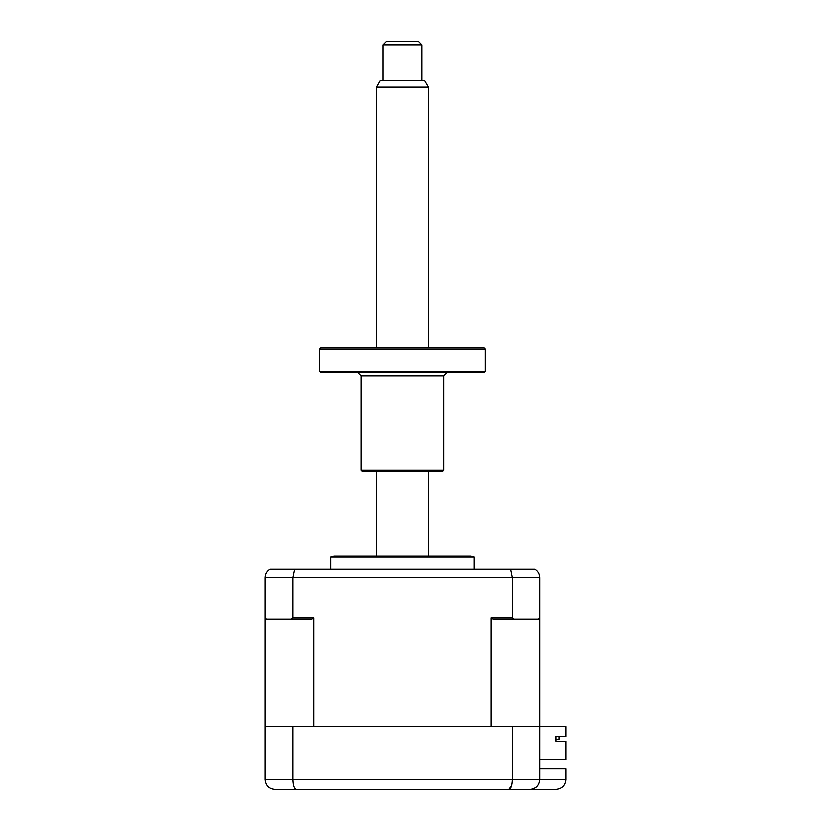 <?xml version="1.0" encoding="UTF-8"?>
<svg xmlns="http://www.w3.org/2000/svg" width="831" height="831" viewBox="0 0 831 831"><rect width="100%" height="100%" fill="white"/><g stroke="black" fill="none" stroke-linecap="round" stroke-linejoin="round"><path stroke-width="1.25" d="M265.006 779.675L265.006 726.585L539.932 726.585L539.932 779.675L565.994 779.675C565.371 785.575 562.109 788.827 556.219 789.45L274.781 789.45C268.974 788.993 265.712 785.742 265.006 779.675L539.932 779.675C539.309 785.575 536.057 788.827 530.157 789.45C535.974 788.993 539.226 785.742 539.932 779.675M512.218 726.585L512.218 779.675C511.979 785.742 510.826 788.993 508.738 789.45L511.512 785.617M321.036 789.45L369.899 789.45M435.049 789.45L483.902 789.45M522.99 789.45L530.157 789.45M296.2 789.45C294.112 788.993 292.959 785.742 292.72 779.675L292.72 726.585M539.932 768.602L565.994 768.602L565.994 779.675C565.371 785.575 562.109 788.827 556.219 789.45M330.811 569.245L330.811 557.092L474.137 557.092L470.876 556.219L334.062 556.219L402.474 556.219M559.149 739.289L556.064 739.289L559.149 739.289L559.149 736.359L559.149 739.289M539.932 759.482L565.994 759.482L565.994 741.242L556.064 741.242L556.064 736.359L565.994 736.359L565.994 726.585L539.932 726.585L539.932 577.722C539.766 573.951 538.135 571.136 535.039 569.245L269.909 569.245C266.803 571.136 265.172 573.951 265.006 577.722C265.172 573.951 266.803 571.136 269.909 569.245M556.064 739.289L556.064 741.242M491.038 617.786L512.218 617.786L513.828 619.085L493.022 619.085L491.038 617.786L491.038 726.585L313.91 726.585L313.91 617.786L311.916 619.085L291.11 619.085L292.72 617.786L313.91 617.786M265.006 726.585L265.006 617.786L266.315 619.085L291.11 619.085M292.72 617.786L292.72 577.722L294.454 569.245M265.006 617.786L265.006 577.722L512.218 577.722L510.494 569.245M535.039 569.245C538.135 571.136 539.766 573.951 539.932 577.722L512.218 577.722L512.218 617.786M539.932 617.786L538.633 619.085L513.828 619.085M382.925 44.812L386.186 41.55L418.762 41.55L422.013 44.812L382.925 44.812L382.925 80.638M376.412 87.151L380.172 80.638L424.766 80.638L428.526 87.151L376.412 87.151L376.412 347.742M321.036 347.742L483.902 347.742L485.211 349.051L319.727 349.051L321.036 347.742M485.211 371.26L483.902 372.568L321.036 372.568L319.727 371.26L485.211 371.26L485.211 349.051M443.837 470.221L442.539 471.53L362.409 471.53L361.101 470.221L443.837 470.221L443.837 375.82L361.101 375.82L357.839 372.568M330.811 557.092L334.062 556.219M474.137 569.245L474.137 557.092M422.013 44.812L422.013 80.638M428.526 87.151L428.526 347.742M428.526 471.53L428.526 556.219M376.412 471.53L376.412 556.219M319.727 371.26L319.727 349.051M443.837 375.82L447.099 372.568M361.101 470.221L361.101 375.82"/></g></svg>
